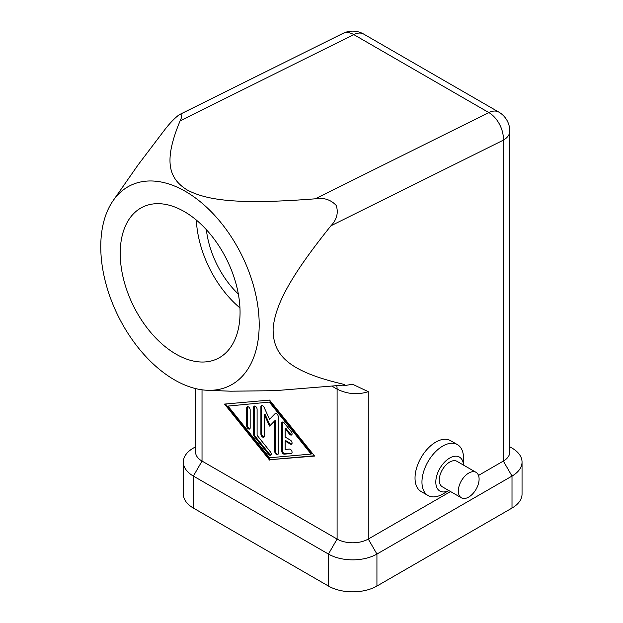 <?xml version="1.0" encoding="UTF-8"?>
<svg xmlns="http://www.w3.org/2000/svg" width="623" height="623" viewBox="0 0 623 623"><rect width="100%" height="100%" fill="white"/><g stroke="black" fill="none" stroke-linecap="round" stroke-linejoin="round"><path stroke-width="0.93" d="M330.953 225.775L503.345 140.159A22.039 13.581 -116.4 0 0 499.553 124.39A22.039 13.581 -116.4 0 0 488.845 112.584L315.191 198.823C323.703 197.398 330.72 199.617 336.256 205.481C338.554 212.918 336.786 219.678 330.953 225.775C289.555 277.282 275.008 305.698 273.123 328.656C272.757 354.806 287.694 371.394 344.394 384.461L344.324 385.614L343.335 385.115L274.953 390.683L230.65 391.197L207.389 390.278A111.751 68.865 -116.4 0 0 258.997 331.272A111.751 68.865 -116.4 0 0 204.788 205.582A111.751 68.865 -116.4 0 0 113.176 200.575A111.751 68.865 -116.4 0 0 100.957 240.026A111.751 68.865 -116.4 0 0 207.389 390.278M315.191 198.823C240.361 204.64 207.545 200.894 187.087 189.906C168.163 178.155 163.654 160.352 180.117 120.839C182.508 115.878 182.181 113.853 179.144 114.772C174.572 118.238 169.76 123.245 164.706 129.794L138.096 164.877L113.176 200.575M180.117 120.839L353.771 34.6A22.039 13.581 -116.4 0 0 342.884 33.44L179.144 114.772M184.307 211.586A84.541 52.098 63.6 0 1 237.308 288.94A84.541 52.098 63.6 0 1 217.739 358.568A84.541 52.098 63.6 0 1 175.966 354.113A84.541 52.098 63.6 0 1 122.972 276.76A84.541 52.098 63.6 0 1 142.535 207.132A84.541 52.098 63.6 0 1 184.307 211.586M468.714 497.068A14.695 8.481 120 0 0 478.308 484.118A14.695 8.481 120 0 0 476.058 472.343A14.695 8.481 120 0 0 468.714 473.075A14.695 8.481 120 0 0 459.112 486.026A14.695 8.481 120 0 0 461.363 497.8A14.695 8.481 120 0 0 468.714 497.068M476.058 472.343L457.009 461.347A14.695 8.481 120 0 0 449.666 462.079A14.695 8.481 120 0 0 440.064 475.022A14.695 8.481 120 0 0 442.314 486.797L461.363 497.8M442.735 494.07L448.825 490.558L442.735 494.07A29.39 16.969 120 0 1 428.04 495.526A29.39 16.969 120 0 1 423.539 471.977A29.39 16.969 120 0 1 442.735 446.076A29.39 16.969 120 0 1 457.43 444.627L450.499 440.625A29.39 16.969 -60 0 0 435.812 442.081A29.39 16.969 -60 0 0 416.608 467.974A29.39 16.969 -60 0 0 421.117 491.524L428.04 495.526M463.52 465.108L463.52 458.076A29.39 16.969 120 0 0 457.43 444.627M448.794 490.542A19.593 11.315 -60 0 1 435.812 481.563A19.593 11.315 -60 0 1 449.666 458.076A19.593 11.315 -60 0 1 463.489 465.093M282.593 422.005A2.445 1.417 -120 0 0 282.375 422.838L282.375 450.522A2.445 1.417 -120 0 0 284.976 453.754L291.868 453.139M281.689 450.92L281.689 423.243A2.445 1.417 60 0 1 282.196 422.121A2.445 1.417 60 0 1 284.283 423.009L291.214 431.622A2.445 1.417 60 0 1 291.572 434.979A2.445 1.417 60 0 1 289.477 434.091L285.147 428.702L285.147 437.081L290.341 440.079A2.445 1.417 60 0 1 291.946 442.237A2.445 1.417 60 0 1 291.572 444.199A2.445 1.417 60 0 1 290.341 444.082L285.147 441.076L285.147 449.456L289.477 449.074A2.445 1.417 60 0 1 291.72 450.881A2.445 1.417 60 0 1 291.572 453.427A2.445 1.417 60 0 1 291.214 453.536L284.283 454.151A2.445 1.417 60 0 1 281.689 450.92L282.375 450.522M285.147 441.076L285.84 440.679L291.034 443.677A2.445 1.417 -120 0 0 291.868 443.911M285.147 428.702L285.84 428.305L290.17 433.686A2.445 1.417 -120 0 0 291.868 434.69M247.611 406.655A2.445 1.417 -120 0 0 247.401 407.489L247.401 425.478A2.445 1.417 -120 0 0 249.955 428.71M246.708 407.894A2.445 1.417 60 0 1 247.214 406.772A2.445 1.417 60 0 1 249.099 407.426A2.445 1.417 60 0 1 250.166 409.887L250.166 427.876A2.445 1.417 60 0 1 249.659 428.998A2.445 1.417 60 0 1 247.775 428.344A2.445 1.417 60 0 1 246.708 425.883L246.708 407.894L247.401 407.489M228.002 406.087L269.564 457.765L311.126 454.074L311.819 453.676L270.257 401.999L228.002 406.087L270.257 401.999M311.126 454.074L269.564 402.396M225.487 404L270.257 459.673L314.335 455.763M269.564 460.078L224.537 404.086L269.564 400.091L314.592 456.075L270.257 459.673M254.534 406.04A2.445 1.417 -120 0 0 254.324 406.874L254.324 434.091A2.445 1.417 -120 0 0 255.189 436.326L269.393 453.98A2.445 1.417 -120 0 0 271.083 454.985M253.631 434.496L253.631 407.278A2.445 1.417 60 0 1 254.137 406.157A2.445 1.417 60 0 1 256.03 406.811A2.445 1.417 60 0 1 257.097 409.272L257.097 435.337L270.429 451.916A2.445 1.417 60 0 1 270.787 455.273A2.445 1.417 60 0 1 268.7 454.385L254.496 436.723A2.445 1.417 60 0 1 253.631 434.496L254.324 434.091M274.759 420.798L269.564 426.085L264.37 414.801L264.37 436.077A2.445 1.417 60 0 1 263.864 437.198A2.445 1.417 60 0 1 261.971 436.544A2.445 1.417 60 0 1 260.905 434.075L260.905 406.632A2.445 1.417 60 0 1 261.411 405.511A2.445 1.417 60 0 1 264.043 407.263L269.564 419.263L275.086 413.641A2.445 1.417 60 0 1 275.265 413.508A2.445 1.417 60 0 1 277.157 414.163A2.445 1.417 60 0 1 278.224 416.623L278.224 453.536A2.445 1.417 60 0 1 277.718 454.658A2.445 1.417 60 0 1 275.825 454.003A2.445 1.417 60 0 1 274.759 451.535L274.759 420.798L275.452 420.4L275.452 451.138A2.445 1.417 -120 0 0 278.014 454.369M275.631 413.392L269.564 419.263M261.808 405.394A2.445 1.417 -120 0 0 261.598 406.227L261.598 433.678A2.445 1.417 -120 0 0 264.16 436.91M264.37 414.801L265.063 414.396L270.164 425.478M450.554 491.555L368.271 539.059A22.039 12.725 180 0 1 337.098 539.059L202.023 461.075A22.039 12.725 180 0 1 195.567 452.08L195.567 388.565M183.326 462.079L183.326 494.07A34.288 19.796 0 0 0 193.371 508.064L328.446 586.048A34.288 19.796 0 0 0 376.931 586.048L512.005 508.064A34.288 19.796 0 0 0 522.043 494.07L522.043 462.079A34.288 19.796 180 0 1 512.005 476.073L376.931 554.057A34.288 19.796 180 0 1 328.446 554.057L193.371 476.073A34.288 19.796 180 0 1 183.326 462.079A34.288 19.796 180 0 1 193.371 448.077L195.567 446.808L193.371 448.077M512.005 508.064L512.005 476.073L503.345 461.075L503.345 140.159A22.039 12.725 0 0 0 509.801 131.165L509.801 452.08A22.039 12.725 180 0 1 503.345 461.075L478.511 475.419M512.005 448.077L509.801 446.808L512.005 448.077A34.288 19.796 180 0 1 522.043 462.079M196.331 220.051A84.541 52.098 -116.4 0 0 239.956 307.902M206.353 229.646A71.022 43.766 -116.4 0 0 238.368 294.118M343.335 385.115A161.964 99.805 -116.4 0 0 344.394 384.461M328.446 586.048L328.446 554.057L337.098 539.059L337.098 389.141C347.494 394.203 357.882 395.037 368.271 391.657L352.571 384.259L344.324 385.614M281.689 423.243L282.375 422.838M284.283 454.151L284.976 453.754M291.214 453.536L291.844 453.17M290.341 444.082L291.034 443.677M289.477 434.091L290.17 433.686M246.708 425.883L247.401 425.478M253.631 407.278L254.324 406.874M254.496 436.723L255.189 436.326M268.7 454.385L269.393 453.98M274.759 451.535L275.452 451.138M275.086 413.641L275.475 413.423M260.905 406.632L261.598 406.227M260.905 434.075L261.598 433.678M332.028 386.213L337.098 389.141A22.039 12.725 120 0 0 336.786 385.723M193.371 508.064L193.371 476.073L202.023 461.075L202.023 389.803M376.931 586.048L376.931 554.057L368.271 539.059L368.271 391.657M363.707 34.094A22.039 12.725 120 0 0 353.771 34.6L488.845 112.584A22.039 12.725 -60 0 1 498.782 112.078L363.707 34.094A22.039 22.039 0 0 0 342.884 33.44M351.933 384.227L352.571 384.266M509.801 131.165A22.039 22.039 0 0 0 498.782 112.078"/></g></svg>
